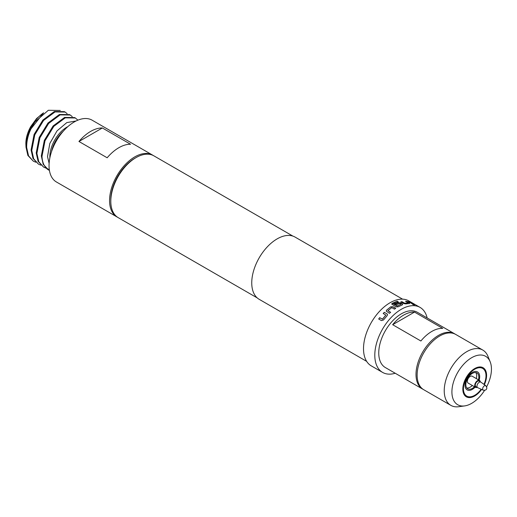 <?xml version="1.0" encoding="UTF-8"?>
<svg xmlns="http://www.w3.org/2000/svg" width="517" height="517" viewBox="0 0 517 517"><rect width="100%" height="100%" fill="white"/><g stroke="black" fill="none" stroke-linecap="round" stroke-linejoin="round"><path stroke-width="0.78" d="M412.876 304.584C412.353 304.106 412.76 304.177 414.098 304.81L414.162 304.662C414.692 305.114 414.285 305.043 412.934 304.442C412.417 303.964 412.824 304.035 414.162 304.662L414.479 304.952M477.133 387.356A3.994 2.307 -60 0 1 475.537 387.356A3.994 2.307 -60 0 1 474.709 385.533A3.994 2.307 -60 0 1 476.454 381.514A3.994 2.307 -60 0 1 479.53 380.441A3.994 2.307 -60 0 1 480.325 381.824M477.727 387.692A3.192 1.842 -60 0 1 477.63 387.647A3.192 1.842 -60 0 1 476.971 386.18A3.192 1.842 -60 0 1 478.361 382.968A3.192 1.842 -60 0 1 480.823 382.115A3.192 1.842 -60 0 1 480.913 382.173L485.812 385.708A2.579 1.486 -60 0 0 483.802 386.296A2.579 1.486 -60 0 0 482.626 388.946A2.579 1.486 -60 0 0 483.24 390.167L477.727 387.692M477.63 387.647L475.937 386.664A3.192 1.842 -60 0 1 475.278 385.204A3.192 1.842 -60 0 1 476.668 381.992A3.192 1.842 -60 0 1 479.13 381.132L480.823 382.115M483.97 384.383A15.962 9.216 120 0 0 485.999 375.756A15.962 9.216 120 0 0 474.709 369.235A15.962 9.216 120 0 0 463.419 388.79A15.962 9.216 120 0 0 469.488 396.843A15.962 9.216 120 0 0 481.165 389.236M479.123 380.208A10.379 5.991 120 0 0 479.679 376.667A10.379 5.991 120 0 0 472.338 372.427A10.379 5.991 120 0 0 465.003 385.139A10.379 5.991 120 0 0 475.136 387.123M479.53 380.441L472.189 376.208A3.994 2.307 120 0 0 469.113 377.274A3.994 2.307 120 0 0 467.374 381.294A3.994 2.307 120 0 0 468.202 383.123L475.537 387.356M478.471 379.833A9.183 5.299 120 0 0 478.832 377.158A9.183 5.299 120 0 0 476.933 372.951A9.183 5.299 120 0 0 469.856 375.413A9.183 5.299 120 0 0 465.849 384.648A9.183 5.299 120 0 0 467.749 388.855A9.183 5.299 120 0 0 474.477 386.748M475.73 372.55A9.183 5.299 -60 0 1 476.687 375.917A9.183 5.299 -60 0 1 476.325 378.593M472.331 385.508A9.183 5.299 -60 0 1 466.806 388.015M484.584 390.354A27.95 16.137 -60 0 1 471.678 403.344A27.95 16.137 -60 0 1 464.628 405.916L458.753 406.717A31.931 18.438 -60 0 1 450.843 405.36A31.931 18.438 -60 0 1 445.951 379.775A31.931 18.438 -60 0 1 466.806 351.638A31.931 18.438 -60 0 1 482.775 350.054A31.931 18.438 -60 0 1 487.899 356.226L490.142 361.719A27.95 16.137 -60 0 1 486.652 386.781M482.775 350.054L455.677 334.415A31.931 18.438 120 0 0 439.715 335.992A31.931 18.438 120 0 0 418.854 364.13A31.931 18.438 120 0 0 423.746 389.721L450.843 405.36M464.628 405.916A27.95 16.137 -60 0 1 452.239 387.601A27.95 16.137 -60 0 1 471.678 357.699A27.95 16.137 -60 0 1 490.142 361.719M484.371 384.667A16.79 9.694 120 0 0 485.269 369.907A16.79 9.694 120 0 0 474.709 368.563A16.79 9.694 120 0 0 462.838 389.127A16.79 9.694 120 0 0 474.709 395.977A16.79 9.694 120 0 0 481.611 389.437M455.102 334.105A31.931 18.438 120 0 0 454.553 333.762L417.297 312.255A31.931 18.438 120 0 0 401.328 313.832A31.931 18.438 120 0 0 380.473 341.97A31.931 18.438 120 0 0 385.365 367.561L422.622 389.068A31.931 18.438 120 0 0 423.197 389.379M414.518 312.087A31.931 18.438 120 0 0 403.59 315.137A31.931 18.438 120 0 0 392.655 324.708L420.883 341A31.931 18.438 -60 0 1 431.811 331.429A31.931 18.438 -60 0 1 442.739 328.379L414.518 312.087L392.655 324.708M454.553 333.762A31.931 18.438 120 0 0 438.584 335.346A31.931 18.438 120 0 0 417.723 363.483A31.931 18.438 120 0 0 422.622 389.068M107.168 157.775A35.686 20.602 -60 0 1 130.575 144.262L102.353 127.97A35.686 20.602 120 0 0 78.946 141.484L107.168 157.775M153.245 155.494A35.686 20.602 120 0 0 152.631 155.119L92.123 120.183A35.686 20.602 120 0 0 64.625 129.741A35.686 20.602 120 0 0 49.05 165.653A35.686 20.602 120 0 0 56.437 181.99L116.952 216.92A35.686 20.602 120 0 0 117.579 217.263M152.631 155.119A35.686 20.602 120 0 0 125.133 164.677A35.686 20.602 120 0 0 109.559 200.59A35.686 20.602 120 0 0 116.952 216.92M49.121 163.404L47.525 156.593L49.813 143.474L57.012 130.898L66.796 122.607L76.161 120.946M46 167.857A29.217 16.867 120 0 0 48.553 169.97L43.221 164.316L41.321 155.914L44.333 140.365L53.128 125.941L64.58 117.43L74.674 117.579L75.366 117.979L65.278 117.831L53.82 126.342L45.018 140.773L42 156.302C42.181 161.207 43.518 165.059 46 167.857L49.328 169.796M77.899 120.164L75.366 117.979M60.276 110.457L48.327 110.283L35.059 121.805C29.385 130.252 26.587 138.795 26.658 147.442L28.545 155.85L33.353 161.188L27.879 155.462L25.973 147.048L26.05 143.564C28.37 129.547 34.212 119.298 43.59 112.809L36.681 118.438A24.906 14.379 120 0 0 36.526 118.6L30.8 126.471A24.906 14.379 120 0 0 25.85 143.461M35.059 121.805A29.217 16.867 120 0 0 26.05 143.564M38.465 164.141L32.985 158.415L31.085 150.001L34.083 134.459L42.892 120.034L54.337 111.523L64.438 111.666L65.123 112.06L55.041 111.918L43.583 120.435L34.775 134.859L31.77 150.395L33.676 158.809L38.465 164.141L40.83 165.156M67.152 113.669L65.123 112.06M43.59 167.101L38.096 161.362L36.209 152.961L39.208 137.425L47.984 123.014L59.449 114.477L69.556 114.619L70.241 115.02L60.146 114.877L48.682 123.414L39.899 137.826L36.901 153.362L38.788 161.756L43.59 167.101L45.955 168.115M72.27 116.629L70.241 115.02M33.353 161.188L35.718 162.209M30.8 126.471C27.55 132.391 25.902 138.175 25.85 143.816L25.953 146.033M292.919 236.114L153.872 155.837A35.686 20.602 120 0 0 136.036 157.601L134.788 158.318A33.928 19.588 120 0 0 110.8 199.872L110.8 201.307A35.686 20.602 120 0 0 118.193 217.638L257.24 297.915M402.588 299.156L295.11 237.103A35.925 20.738 120 0 0 267.431 246.725A35.925 20.738 120 0 0 251.747 282.877A35.925 20.738 120 0 0 259.185 299.317L366.669 361.37M427.145 317.942A37.521 21.662 120 0 0 420.088 307.415L408.798 300.894A37.521 21.662 120 0 0 379.892 310.95A37.521 21.662 120 0 0 363.509 348.704A37.521 21.662 120 0 0 371.284 365.881L382.574 372.395A37.521 21.662 120 0 0 395.214 373.248M420.088 307.415A37.521 21.662 120 0 0 391.175 317.464A37.521 21.662 120 0 0 374.799 355.224A37.521 21.662 120 0 0 382.574 372.395M136.036 157.601A35.686 20.602 120 0 0 110.8 201.307M384.305 312.339L387.071 313.935L387.504 314.491L387.155 315.648L383.478 319.997L381.449 320.592L378.683 318.995L379.678 317.671L382.431 319.138L385.824 315.118L383.207 313.489L384.305 312.339L387.071 313.935M386.632 310.116L390.703 306.846L392.914 306.73L395.679 308.326L394.497 309.14L391.731 307.641L387.97 310.659L390.581 312.281L389.443 313.328L386.231 311.137L386.632 310.116L390.703 306.846M387.97 310.659L390.613 312.391M398.29 301.87L393.637 303.918L397.23 305.993L401.043 304.248L399.538 303.376L396.19 304.881L395.007 304.196L398.381 302.684L400.578 302.943L402.232 303.906L402.252 304.92L398.129 306.833L395.912 306.839L391.705 304.028L392.164 303.389L397.101 301.185L398.29 301.87M393.631 304.048L397.069 305.993M397.069 306.122L401.037 304.17M402.698 304.494L402.252 304.92M406.653 301.308L409.419 302.904L409.542 303.511L405.703 303.912L403.538 303.524L400.772 301.928L401.909 301.663L404.669 303.201L408.217 302.826L405.599 301.275L406.653 301.308L409.419 302.904L409.542 303.511M400.746 302.07L401.877 301.805L404.637 303.343L408.21 302.781M408.798 301.611L412.669 303.847L407.81 301.43L412.605 303.99M102.353 127.97L78.946 141.484M48.553 169.97A29.217 16.867 120 0 0 49.419 170.41M407.745 301.573L408.734 301.754M409.361 303.052L409.496 303.653M405.554 301.417L406.595 301.456M391.712 304.093L397.101 301.185M397.082 301.327L398.264 302.012M395.001 304.326L398.361 302.826L400.552 303.085L402.232 303.906M402.207 304.048L402.672 304.565M390.716 306.969L392.914 306.73M386.251 311.189L386.664 310.219M392.92 306.852L395.686 308.449M387.11 314.039L387.524 314.543M383.252 313.586L384.344 312.442M378.748 319.067L379.737 317.748L382.49 319.209L385.863 315.092M49.884 157.73A24.015 13.869 -60 0 1 49.858 156.593A24.015 13.869 -60 0 1 67.837 126.633M63.326 131.169A23.549 13.597 120 0 0 51.551 151.552M483.24 390.167C485.573 390.509 486.768 389.702 486.84 387.731L485.812 385.708M43.447 113.01L30.154 129.922"/></g></svg>
